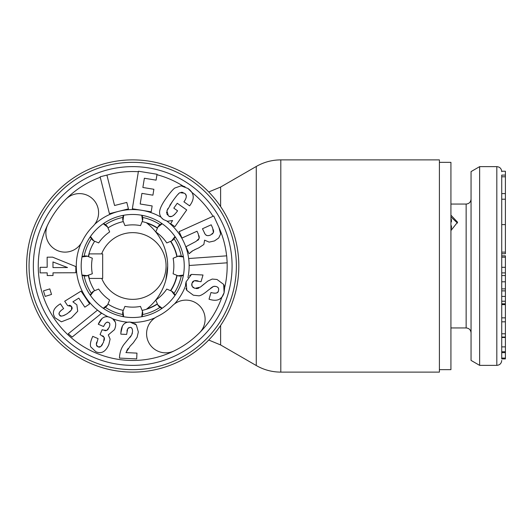 <?xml version="1.0" encoding="UTF-8"?>
<svg xmlns="http://www.w3.org/2000/svg" width="532" height="532" viewBox="0 0 532 532"><rect width="100%" height="100%" fill="white"/><g stroke="black" fill="none" stroke-linecap="round" stroke-linejoin="round"><path stroke-width="0.8" d="M439.399 369.66L450.93 369.66L450.93 162.34L439.399 162.34M450.93 215.174L457.56 222.196L450.93 230.582M450.93 216.936L457.493 223.068M501.723 255.839L505.4 255.839L505.4 358.92L501.723 358.92L501.723 176.797L505.4 176.797L505.4 253.731L501.723 253.731M501.723 175.134L501.723 176.797M505.4 296.404L501.723 296.404L501.723 285.903M505.4 346.897L501.723 346.897L501.723 352.636L505.4 352.636M505.4 333.79L501.723 333.79L501.723 321.827L505.4 321.813L501.723 321.827M505.4 257.182L501.723 257.182L501.723 267.29L505.4 267.29M505.4 303.805L501.723 303.805L501.723 304.623L505.4 304.623M501.723 171.71L501.723 171.231L505.4 171.231L505.4 176.797M501.723 175.095L505.4 175.095M450.93 218.945L451.422 219.503L451.422 220.162L450.93 220.162M450.93 225.329L451.422 225.974L451.422 226.732L450.93 226.732M479.638 365.364L479.638 166.636L471.053 171.59L471.053 360.41L479.638 365.364L496.815 365.364C499.794 365.078 501.43 363.442 501.723 360.457M451.422 220.162L451.422 221.897L450.93 221.897M451.422 226.732L451.422 228.474L450.93 228.474M501.723 257.156L505.4 257.156M501.723 275.543L505.4 275.543M501.723 272.889L505.4 272.889M501.723 267.317L505.4 267.317M501.723 290.878L505.4 290.878M501.723 288.889L505.4 288.889M501.723 301.232L505.4 301.232M501.723 337.042L505.4 337.042M501.723 358.089L505.4 358.089M29.054 266A103.66 103.66 0 0 1 132.714 162.34A103.66 103.66 0 0 1 236.374 266A103.66 103.66 0 0 1 132.714 369.66A103.66 103.66 0 0 1 29.054 266M82.074 275.51L85.938 276.055L92.315 273.754A41.137 41.137 0 0 1 92.322 258.206L87.467 256.225L81.995 256.943M183.434 275.057L177.961 275.776L179.477 276.101L183.34 275.563M81.981 275.011L87.461 275.729M177.961 275.776L173.106 273.794A41.137 41.137 0 0 0 173.113 258.246L177.967 256.271L183.447 256.989M90.154 295.041L92.502 291.922L93.812 291.084L90.44 295.46M93.812 291.084L98.639 289.049A41.137 41.137 0 0 0 109.632 300.048L107.59 304.876L103.215 308.241M123.151 316.626L122.613 312.763L122.939 311.247L123.657 316.72M122.939 311.247L124.92 306.392A41.137 41.137 0 0 0 140.468 306.399L142.443 311.253L141.725 316.733M161.755 308.56L158.636 306.213L157.798 304.903L162.174 308.274M157.798 304.903L155.763 300.075A41.137 41.137 0 0 0 166.762 289.082L171.59 291.124L174.955 295.499M175.274 236.959L172.927 240.078L171.617 240.916L174.988 236.541M171.617 240.916L166.789 242.951A41.137 41.137 0 0 0 155.796 231.952L157.838 227.124L162.213 223.759M142.277 215.374L142.815 219.237L142.49 220.753L141.771 215.28M142.49 220.753L140.508 225.608A41.137 41.137 0 0 0 124.96 225.601L122.985 220.747L123.703 215.267M103.674 223.44L106.792 225.787L107.63 227.098L103.255 223.726M107.63 227.098L109.665 231.925A41.137 41.137 0 0 0 98.666 242.918L93.838 240.876L90.473 236.501M103.634 308.533L106.746 306.186L107.59 304.876M142.224 316.64L142.769 312.776L142.443 311.253M175.247 295.08L172.9 291.968L171.59 291.124M123.205 215.36L122.659 219.224L122.985 220.747M161.795 223.467L158.682 225.814L157.838 227.124M183.354 256.49L179.49 255.945L177.967 256.271M87.467 256.225L85.951 255.899L82.088 256.437M90.181 236.92L92.528 240.032L93.838 240.876M78.543 246.522A19.139 19.139 0 0 0 82.214 241.382A56.186 56.186 0 0 1 92.987 226.273A19.139 19.139 0 0 0 92.987 199.207A19.139 19.139 0 0 0 65.921 199.207A94.457 94.457 0 0 0 47.807 224.604A19.139 19.139 0 0 0 78.543 246.522M157.332 316.5A19.139 19.139 0 0 0 150.137 344.816A19.139 19.139 0 0 0 174.11 350.907A94.457 94.457 0 0 0 199.507 332.793A19.139 19.139 0 0 0 199.507 305.727A19.139 19.139 0 0 0 172.441 305.727A56.186 56.186 0 0 1 157.332 316.5M62.45 336.264A99.364 99.364 0 0 1 62.45 195.736A99.364 99.364 0 0 1 202.978 195.736A99.364 99.364 0 0 1 202.978 336.264A99.364 99.364 0 0 1 62.45 336.264M159.746 214.197L160.159 215.573M141.559 210.266A56.432 56.432 0 0 1 161.056 217.202L161.196 217.395M156.967 174.709A94.457 94.457 0 0 1 183.134 186.12L185.063 186.792M182.848 186.054L182.489 185.981M182.37 185.961L181.119 185.828L174.749 188.055C172.687 189.651 169.821 193.05 166.144 198.25C162.014 204.082 159.839 208.597 159.607 211.796C159.381 214.988 160.677 217.581 163.51 219.576L167.553 221.292L172.574 220.501L170.692 223.739L174.888 226.698L186.719 209.954L177.249 203.257L173.798 208.138L177.568 210.798L176.75 211.955C173.073 216.571 170.273 217.807 168.331 215.673L166.908 210.885L167.972 208.491M198.875 235.496L199.194 236.713M199.247 237.046L199.287 237.638M198.702 239.38L197.738 240.404M190.303 252.68L190.922 251.975M194.439 249.834L198.835 247.812L203.849 244.481L204.601 240.158L209.162 242.127L214.509 240.916L218.719 237.964L220.62 234.007L218.958 227.47L213.744 215.972L179.111 231.673L181.997 238.037L197.026 231.227L198.243 233.907L199.194 238.323L196.082 241.388L185.941 246.742L189.113 253.731L192.903 250.638M220.328 231.161L220.188 230.662M219.61 229.006L218.745 226.991M174.862 214.263L173.246 215.62M171.876 216.291L170.965 216.471M170.672 216.484L169.535 216.291M167.46 214.895L166.935 214.09M166.656 213.206L166.622 212.175M169.828 205.332L172.973 200.697C176.79 195.444 179.124 192.784 179.989 192.704L184.318 193.202C186.892 194.619 186.958 197.219 184.524 200.996L183.912 201.814L189.618 205.844L190.223 204.993C193.595 200.158 194.12 195.936 191.806 192.305L187.962 188.461L181.119 185.828M175.633 197.099L176.883 195.563M177.588 194.765L178.991 193.389M181.06 192.338L182.07 192.291M182.124 192.298L183.128 192.551M185.382 194.167L185.981 195.151M186.054 195.344L186.247 196.215M186.267 196.514L186.253 196.94M186.18 197.472L185.668 199.041M219.636 299.11L221.884 297.175L224.112 292.667L224.644 287.712A94.457 94.457 0 0 0 227.117 262.815M224.444 286.535L223.666 284.421L217.016 279.48L212.241 279.054L207.832 281.082L200.391 287.1L194.872 288.371L192.158 286.409L191.846 283.456L194.22 280.723L201.043 281.707L203.005 274.997L191.48 274.399L189.685 275.563M198.955 288.025L197.605 288.49M197.505 288.51L196.268 288.603M193.601 287.845L192.737 287.187M191.779 285.451L191.68 284.5M192.291 282.359L192.79 281.647M192.837 281.588L194.22 280.723M195.078 280.583L196.095 280.603M196.321 280.63L198.05 280.916M187.936 277.604L187.936 277.611A56.432 56.432 0 0 0 167.001 221.186M204.64 233.388L204.295 232.75M209.016 235.536L207.746 235.629M206.729 235.397L205.837 234.871M212.906 233.402L212.022 234.213M213.305 229.711L213.598 230.994M213.631 231.553L213.611 231.925M217.987 291.789L217.375 292.467M217.196 292.6L216.544 292.939M215.374 293.192L213.744 293.145M217.309 287.021L218.073 287.679M218.499 288.464L218.645 289.461M185.941 288.484L186.812 290.386L193.369 295.213L199.094 295.839C201.269 295.42 204.401 293.478 208.491 290.013L213.618 286.376L215.094 286.283M210.506 288.364L211.829 287.38M211.942 287.3L212.946 286.668M174.443 303.991A56.432 56.432 0 0 0 185.515 285.903L185.595 284.301M101.439 313.388L97.522 310.129L68.262 333.79L72.179 337.042L101.439 313.388L97.529 310.123A56.432 56.432 0 0 0 108.222 316.839L110.41 317.524C105.196 315.296 101.153 317.544 98.274 324.254L103.6 326.542L103.933 325.777C105.602 322.592 107.112 321.488 108.468 322.465C109.998 322.798 110.23 324.42 109.166 327.326L106.746 330.465L102.902 330M102.024 318.575L98.274 324.254M104.784 324.201L105.589 323.177M106.334 322.585L106.812 322.365M107.025 322.306L107.71 322.266M109.193 322.931L109.632 323.549M109.838 324.4L109.732 325.624M108.322 328.949L107.511 329.94M105.881 330.691L104.711 330.611M102.157 329.654L103.135 330.099L102.157 329.654L100.063 334.528L104.225 337.448L103.514 342.242L100.787 346.571L98.001 346.891L96.319 344.729L98.081 338.631L92.754 336.344L92.262 337.501C90.473 341.657 89.968 344.789 90.746 346.897L95.886 351.758C101.426 354.139 105.762 351.705 108.88 344.443L110.104 339.097L108.302 334.894L114.466 329.674C116.974 323.815 115.624 319.765 110.41 317.524L112.585 318.721A56.432 56.432 0 0 0 127.727 322.212L130.074 322.086C124.308 321.807 121.243 325.404 120.877 332.879L120.837 334.156L126.629 334.435L127.74 328.61L129.941 327.386C131.677 327.227 132.541 328.656 132.541 331.689L131.67 334.98L124.528 343.725C121.389 347.496 119.7 352.284 119.454 358.089L136.677 358.92L136.963 353.122L125.938 352.59L130.114 346.132L133.286 342.821L137.103 337.288L138.333 331.968L136.332 324.912L134.709 323.469M102.676 335.785L103.654 336.616M104.432 338.146L104.465 338.525M104.438 339.117L104.166 340.453M102.463 344.417L101.559 345.793M100.109 346.964L99.464 347.137M99.424 347.137L98.772 347.123M97.13 346.352L96.605 345.667M96.339 343.672L96.711 342.103M115.245 322L112.585 318.721M122.44 326.089L120.877 332.879M126.949 331.09L127.308 329.567M128.378 327.878L129.941 327.386M130.899 327.586L131.59 328.031M132.116 328.763L132.468 329.933M132.401 332.906L132.102 333.996M130.972 336.164L130.147 337.321M126.816 350.581L128.165 348.433M133.386 322.771L132.741 322.538M136.332 324.912L130.074 322.086L131.943 322.326M62.736 309.198L63.634 308.62L60.409 303.805L59.158 304.623C53.213 308.607 51.87 313.016 55.109 317.843L61.419 321.813L71.268 317.956L77.719 311.213L76.854 304.816L72.897 301.81L78.789 298.133L84.847 307.157L89.662 303.925L81.064 291.11L64.691 301.232L67.611 305.581L71.574 306.472L71.547 309.87L67.471 313.528C62.61 316.4 59.976 316.879 59.571 314.977C58.168 313.787 59.218 311.865 62.736 309.198L63.634 308.62M59.218 314.219L59.138 313.474M59.165 313.242L59.331 312.656M59.903 311.685L60.981 310.542M65.024 314.984L63.202 315.749M61.852 316.015L61.333 316.001M60.874 315.922L59.571 314.977M70.67 310.927L69.353 312.138M72.02 307.363L72.139 308.148M72.139 308.181L72 308.992M69.087 305.308L69.951 305.375M70.157 305.421L71.574 306.472M138.433 171.231L132.335 208.77L151.194 211.836L152.152 205.937L140.189 203.995L141.911 193.382L152.917 195.171L153.874 189.272L142.869 187.483L144.371 178.247L156.082 180.148L157.04 174.257L138.433 171.231M191.48 274.399L186.107 281.8L185.681 283.676M161.542 217.821L163.51 219.576L167.553 221.292M227.184 262.808L226.692 255.839L188.754 258.525L189.252 265.495L227.184 262.808M109.419 213.678L128.431 208.883L126.802 202.419L114.566 205.498L106.905 175.095L100.129 176.797L109.419 213.678M166.908 210.885L172.428 201.468M190.223 204.993C194.865 198.33 194.113 192.817 187.962 188.461M191.892 251.244L196.135 249.036M212.647 228.009L213.425 232.597L210.645 234.991C207.946 236.115 206.064 235.769 205 233.954L202.466 228.76L211.191 224.803L212.647 228.009M186.107 281.8L186.812 290.386M213.618 286.376L216.059 286.482C218.326 287.114 219.111 288.557 218.426 290.811C218.24 293.079 215.932 293.691 211.51 292.66L210.985 292.507L209.029 299.21L210.054 299.509C217.482 301.611 222.163 299.33 224.112 292.667L223.666 284.421M204.155 283.962L200.391 287.1M47.182 267.29L40.099 267.317L40.119 272.889L47.202 272.856L47.215 275.543L53.02 275.516L53.007 272.836L75.863 272.736L75.837 266.572L52.608 257.156L47.135 257.182L47.182 267.29M67.504 267.536L52.987 267.596L52.961 261.943L67.504 267.536M43.451 290.878L45.18 296.404L51.531 294.422L49.802 288.889L43.451 290.878M96.279 302.435A51.524 51.524 0 0 1 96.279 229.565A51.524 51.524 0 0 1 169.149 229.565A51.524 51.524 0 0 1 169.149 302.435A51.524 51.524 0 0 1 96.279 302.435M167.214 273.109L165.864 279.958M161.628 290.971L159.261 295.127L161.642 290.951M157.113 298.279L155.57 300.281L157.113 298.279M165.864 279.938L167.673 266A54.59 54.59 0 0 0 146.333 222.702L146.899 223.141A45.147 45.147 0 0 1 157.386 228.195M146.333 309.298L146.899 308.859A54.59 54.59 0 0 0 167.673 266M26.6 266A106.114 106.114 0 0 1 132.714 159.886A106.114 106.114 0 0 1 238.828 266A106.114 106.114 0 0 1 132.714 372.114A106.114 106.114 0 0 1 26.6 266M165.851 252.002L167.201 258.798L165.844 251.982M161.628 241.029L159.261 236.886M157.113 233.721L155.57 231.713L157.113 233.728M159.274 236.893L161.642 241.049M167.6 263.134L167.673 265.947M89.057 278.429L102.669 278.429L102.669 253.897L88.97 253.897M101.632 253.897A33.356 33.356 0 0 1 166.07 266A33.356 33.356 0 0 1 101.758 278.429M439.399 372.114L439.399 159.886L280.803 159.886L280.803 372.114L439.399 372.114M177.116 275.43A45.393 45.393 0 0 1 170.752 290.765M157.439 304.065A45.393 45.393 0 0 1 142.097 310.409M123.284 310.402A45.393 45.393 0 0 1 107.949 304.038M94.649 290.725A45.393 45.393 0 0 1 88.305 275.383M88.312 256.57A45.393 45.393 0 0 1 94.676 241.235M107.983 227.935A45.393 45.393 0 0 1 123.331 221.591M142.144 221.598A45.393 45.393 0 0 1 157.479 227.962M170.779 241.275A45.393 45.393 0 0 1 177.123 256.617M94.723 224.271A56.432 56.432 0 0 1 123.923 210.26M496.815 365.364L496.815 166.636C499.794 166.922 501.43 168.558 501.723 171.543M501.723 224.604L505.4 224.604M501.723 199.207L505.4 199.207M450.93 327.951L466.145 327.951L466.145 204.049C469.124 203.756 470.76 202.12 471.053 199.141M501.723 281.8L505.4 281.8M501.723 317.843L505.4 317.843M501.723 351.758L505.4 351.758M501.723 337.501L505.4 337.501M65.921 199.207A94.457 94.457 0 0 1 100.249 177.296M106.912 175.134A94.457 94.457 0 0 1 138.353 171.71M191.806 192.305A94.457 94.457 0 0 1 213.039 216.291M174.11 350.907A94.457 94.457 0 0 1 47.807 224.604M118.929 211.277A56.432 56.432 0 0 1 141.765 210.3M226.625 255.845A94.457 94.457 0 0 0 219.29 228.228M199.507 332.793A94.457 94.457 0 0 0 221.884 297.175M80.891 243.676A56.432 56.432 0 0 0 97.529 310.123M132.362 322.432A56.432 56.432 0 0 0 155.038 317.823M280.803 372.114C272.052 372.074 263.872 369.88 256.271 365.537L220.614 344.955L220.614 325.451M256.271 365.537L256.271 166.463C263.872 162.12 272.052 159.926 280.803 159.886M208.73 191.959L220.614 187.045L220.614 206.549M146.899 308.859A45.147 45.147 0 0 0 157.346 303.832M170.519 290.672A45.147 45.147 0 0 0 176.883 275.337M176.89 256.71A45.147 45.147 0 0 0 170.546 241.368M89.316 278.429A45.147 45.147 0 0 1 88.538 275.29M88.545 256.663A45.147 45.147 0 0 1 89.223 253.897M84.149 256.151A49.556 49.556 0 0 1 91.438 238.582M105.336 224.69A49.556 49.556 0 0 1 122.912 217.422M142.563 217.435A49.556 49.556 0 0 1 160.132 224.723M174.024 238.622A49.556 49.556 0 0 1 181.292 256.198M84.136 275.802A49.556 49.556 0 0 0 91.404 293.378M105.296 307.277A49.556 49.556 0 0 0 122.865 314.565M142.516 314.578A49.556 49.556 0 0 0 160.092 307.31M173.991 293.418A49.556 49.556 0 0 0 181.279 275.849M505.4 193.601L501.723 193.601M450.93 204.049L466.145 204.049M466.145 327.951C469.124 328.244 470.76 329.88 471.053 332.859M479.638 166.636L496.815 166.636M505.4 252.128L501.723 252.128M220.614 344.955L208.73 340.041M220.614 187.045L256.271 166.463"/></g></svg>
